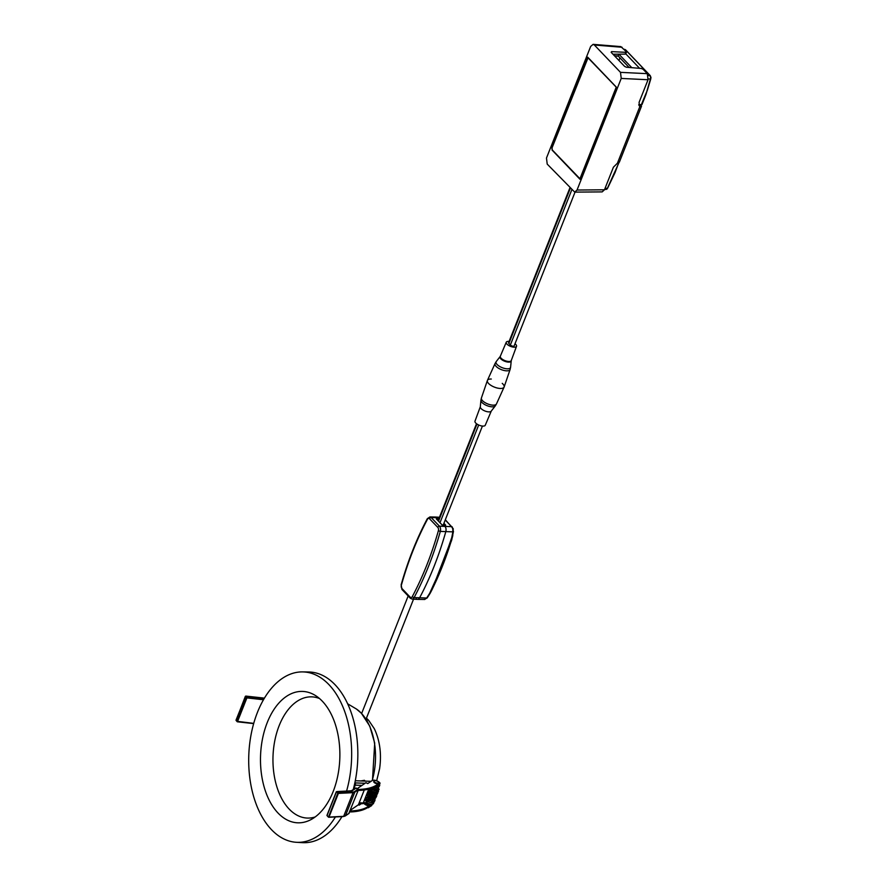 <?xml version="1.0" encoding="UTF-8"?>
<svg xmlns="http://www.w3.org/2000/svg" width="887" height="887" viewBox="0 0 887 887"><rect width="100%" height="100%" fill="white"/><g stroke="black" fill="none" stroke-linecap="round" stroke-linejoin="round"><path stroke-width="1.33" d="M365.167 781.114L364.402 780.305L360.832 780.948M364.291 800.396L365.832 800.451A4.413 1.785 -158.4 0 1 366.597 800.529M355.288 780.748L371.043 781.325M354.878 782.789L354.977 782.899A1.619 0.976 92.1 0 1 355.243 785.128L353.458 789.652M379.525 784.385A4.413 1.785 -158.4 0 1 379.691 785.361A4.413 1.785 -158.4 0 1 377.163 785.993M375.223 786.636A4.413 1.785 21.6 0 0 379.303 786.359L379.691 785.361M354.29 785.438L354.623 783.953M361.918 803.489A1.619 0.976 -87.9 0 0 362.406 803.722A1.619 0.976 -87.9 0 0 363.271 802.957L368.748 789.142M363.448 802.524L364.457 802.569A4.413 1.785 -158.4 0 0 368.815 804.875A4.413 1.785 -158.4 0 0 372.163 804.398L371.764 805.396A4.413 1.785 21.6 0 1 368.415 805.884A4.413 1.785 21.6 0 1 364.058 803.567L364.457 802.569M362.905 803.522L364.058 803.567M376.842 786.215L376.731 784.951L376.842 786.215L380.091 783.265A4.413 1.785 -158.4 0 0 376.398 780.693A4.413 1.785 -158.4 0 0 372.296 780.471L367.728 783.598L365.954 782.667L357.306 788.576M377.23 785.217L380.091 783.265M358.171 790.439A63.454 25.612 21.6 0 0 376.332 785.949M376.731 784.951A63.454 25.612 -158.4 0 1 358.503 789.43M368.704 806.76L368.205 806.494L368.305 807.758L369.702 806.083M368.305 807.758L370.866 806.017M361.319 803.689L359.202 805.141L358.437 804.742L350.31 810.297M368.205 806.494A63.454 25.612 -158.4 0 1 350.043 810.973M349.644 811.971A63.454 25.612 21.6 0 0 367.806 807.492M358.437 804.742L364.28 789.973M377.585 783.166A2.506 1.009 -158.4 0 1 375.035 782.334A2.506 1.009 -158.4 0 1 374.004 780.937A2.506 1.009 -158.4 0 1 375.079 780.538A2.506 1.009 -158.4 0 1 377.629 781.38A2.506 1.009 -158.4 0 1 378.66 782.777A2.506 1.009 -158.4 0 1 377.585 783.166M374.004 780.937L373.76 781.558A2.506 1.009 21.6 0 0 374.791 782.955A2.506 1.009 21.6 0 0 377.341 783.798A2.506 1.009 21.6 0 0 378.416 783.398L378.66 782.777M376.365 786.935L372.074 788.111M375.279 788.122L372.152 788.809M374.68 789.63L371.553 790.317M377.685 787.057L371.243 788.41M375.5 787.556L369.934 788.82M374.902 789.064L371.808 789.674M377.297 793.311L369.447 791.115M376.055 793.765L370.622 792.679M373.316 793.078L370.023 794.187M372.529 795.074L375.046 799.098L369.103 795.628M375.733 793.798L370.201 792.024M374.957 793.798L370.367 793.322M372.895 794.131L369.768 794.83M372.296 795.639L374.114 798.1L368.837 797.191M373.87 798.311L368.415 796.537M367.584 795.439L367.429 797.657C369.757 799.509 372.218 800.085 374.813 799.387L375.046 799.098M373.172 798.311L368.582 797.834M371.11 798.644L367.983 799.331M370.511 800.152L367.041 801.959L366.952 801.393C371.465 802.968 373.272 803.345 372.352 802.547L372.363 802.48M371.331 798.078L368.238 798.688M370.744 799.586L365.943 802.458C373.15 805.995 373.128 803.655 373.715 803.09L373.815 802.258M365.865 801.915L367.041 801.959L365.865 801.915M348.779 813.556L358.481 789.663L355.709 788.188M437.435 520.048L437.879 518.928L436.67 517.664L431.204 517.564A4.18 2.528 92.1 0 0 429.918 516.944L427.312 518.695A1.475 0.732 28 0 0 427.434 519.338A2.716 1.641 92.1 0 1 429.563 518.784L437.801 527.399A2.716 1.641 92.1 0 1 438.366 530.781A263.306 158.828 92.1 0 1 426.769 565.185A263.306 158.828 92.1 0 1 412.311 596.585A1.475 0.732 28 0 0 414.118 597.572A4.18 2.528 92.1 0 1 412.067 599.058L417.478 599.379A4.302 2.594 -87.9 0 0 419.584 597.849A264.903 159.793 -87.9 0 0 445.806 531.646A4.302 2.594 -87.9 0 0 444.908 526.29A4.302 2.594 92.1 0 1 445.806 531.646A264.903 159.793 92.1 0 1 434.131 566.261A264.903 159.793 92.1 0 1 419.584 597.849A4.302 2.594 92.1 0 1 417.544 599.379A4.302 2.594 92.1 0 1 416.214 598.747M443.688 525.037L444.908 526.29L443.7 525.026L442.158 524.993L436.337 518.906L437.856 518.917L436.67 517.664A4.302 2.594 -87.9 0 0 435.34 517.032L429.918 516.944M437.424 520.037L437.856 518.917M439.475 517.265L435.406 517.032A4.302 2.594 92.1 0 1 436.67 517.664L439.253 517.808M437.879 518.928L438.788 518.984M443.921 523.297L445.673 525.137L443.378 524.672M437.801 527.399A1.475 1.009 -43.7 0 1 439.442 526.191L451.627 526.667L452.736 528.73L452.869 531.856L451.793 537.433L441.804 566.46L429.663 593.325L426.68 598.015L424.729 599.468L417.544 599.379M427.19 597.616L432.401 588.946L451.494 540.726L453.434 531.601M432.401 588.946L430.273 593.081C439.065 575.918 446.438 557.313 452.37 537.278L451.793 537.433M451.926 539.196L451.494 540.726M452.703 536.07L432.157 589.423M429.663 593.325L430.273 593.081M429.563 518.784A1.475 1.009 136.3 0 1 431.204 517.564L439.442 526.191A4.18 2.528 92.1 0 1 440.318 531.402L452.869 531.856L453.468 531.246M502.242 383.372A8.981 3.626 -158.4 0 1 502.918 384.016A8.981 3.626 -158.4 0 1 504.082 387.12A8.981 3.626 -158.4 0 1 497.363 388.051A8.981 3.626 -158.4 0 1 488.593 383.483A8.981 3.626 -158.4 0 1 487.384 380.512A8.981 3.626 -158.4 0 1 491.287 379.037M480.31 406.767L474.988 421.192A5.522 2.229 21.6 0 0 475.731 423.032A5.522 2.229 21.6 0 0 481.153 425.849A5.522 2.229 21.6 0 0 485.256 425.25L491.254 411.102M480.355 406.645A5.887 2.373 21.6 0 0 480.299 406.9A5.887 2.373 21.6 0 0 481.142 408.619A5.887 2.373 -158.4 0 0 486.63 411.546A5.887 2.373 -158.4 0 0 491.176 411.202L495.256 405.947A7.761 3.138 -158.4 0 1 489.269 406.39A7.761 3.138 -158.4 0 1 482.04 402.532A7.761 3.138 -158.4 0 1 480.92 400.27L480.299 406.9M611.154 52.322L611.542 51.623L611.154 52.322L624.603 66.403L626.466 67.246L641.279 68.454L643.142 69.308L647.31 73.665L620.501 72.357L621.222 78.433L577.038 190.029L574.732 192.124L547.212 164.106L546.481 158.041L590.664 46.446L593.115 44.35L594.368 45.004L620.501 72.357M621.222 78.433L648.042 79.741L647.31 73.665M574.732 192.124L602.162 191.891L604.468 189.796L613.416 167.188L617.407 163.23L639.904 106.407L641.057 106.573L640.946 104.655M611.232 52.411L611.542 51.623L625.867 52.333L626.266 51.634L620.845 46.612L593.115 44.35M612.961 54.218L625.158 54.118L625.579 53.353M626.266 51.634L625.158 54.118M639.039 105.475L641.057 106.573L641.545 106.118L619.37 162.133L617.407 163.23M648.042 79.741L639.083 102.36L639.438 106.041M552.047 150.036L579.954 179.252L616.387 87.203L587.759 57.223L551.814 148.018L552.357 150.047M580.087 178.897L552.268 149.958L552.024 147.929L588.103 57.577M616.354 87.292L587.804 57.577M616.177 87.281L579.898 178.886M641.279 104.888L647.388 90.119L650.814 78.799L650.304 75.927M623.982 49.484L625.313 49.628L623.982 49.484M625.546 49.872L650.093 75.583L650.836 77.601L645.913 94.587L641.8 104.644L638.773 104.622M618.938 60.471L619.958 57.888M614.403 55.726L618.172 56.014L618.86 54.174M618.283 56.136L614.602 55.936M629.105 67.467L618.172 56.014M618.904 54.174L631.821 67.689M639.605 68.321L625.778 53.852M607.373 188.332L618.96 162.665L607.506 188.188L606.619 189.308L605.134 189.153L606.619 189.308L607.373 188.332L605.056 188.321M487.429 380.379A8.981 3.626 21.6 0 0 494.425 387.12A8.981 3.626 21.6 0 0 504.126 386.987L510.103 369.513A8.094 3.271 -158.4 0 1 504.149 370.5A8.094 3.271 -158.4 0 1 496.088 366.353A8.094 3.271 -158.4 0 1 495.046 363.548L487.429 380.379M569.897 187.856L508.584 342.715A2.206 0.887 21.6 0 0 508.872 343.457L510.358 344.999A2.206 0.887 21.6 0 0 512.531 346.13A2.206 0.887 21.6 0 0 514.161 345.886L575.042 192.124M515.003 343.768A5.522 2.229 -158.4 0 1 516.511 346.307A5.522 2.229 -158.4 0 1 512.442 346.95A5.522 2.229 -158.4 0 1 506.976 344.134A5.522 2.229 -158.4 0 1 506.244 342.238A5.522 2.229 -158.4 0 1 509.094 341.428M278.041 813.046A65.738 39.649 -87.9 0 0 310.849 819.677A65.738 39.649 -87.9 0 0 333.135 791.625A65.738 39.649 -87.9 0 0 315.428 695.519A65.738 39.649 -87.9 0 0 265.202 728.294A65.738 39.649 -87.9 0 0 278.041 813.046M315.151 816.971A60.649 36.578 92.1 0 1 289.14 809.055A60.649 36.578 92.1 0 1 276.334 734.17A60.649 36.578 92.1 0 1 319.52 698.535M335.43 816.938A85.263 51.424 92.1 0 1 296.358 842.295A85.263 51.424 92.1 0 1 257.441 712.372A85.263 51.424 92.1 0 1 302.644 671.902A85.263 51.424 92.1 0 1 346.606 790.993M353.17 789.84A85.396 51.513 -87.9 0 0 308.754 671.991L302.644 671.902M296.358 842.295L302.456 842.65A85.396 51.513 -87.9 0 0 341.972 816.617M366.22 719.49L367.44 720.133A48.031 28.972 92.1 0 0 366.22 718.703M376.665 780.793L379.614 768.685C381.587 754.604 380.057 741.787 375.024 730.234A46.102 27.807 -87.9 0 0 374.126 728.404L368.759 720.477A46.102 27.807 -87.9 0 0 368.16 719.834A46.102 27.807 -87.9 0 0 367.983 719.645L366.431 718.171M364.446 800.007L366.342 798.256M347.682 703.823L356.352 708.979A53.597 32.331 92.1 0 1 356.363 708.979A53.597 32.331 92.1 0 1 361.22 713.115A53.597 32.331 92.1 0 1 372.185 780.549M369.114 789.042A53.597 32.331 92.1 0 1 367.218 792.989M359.734 803.633A53.597 32.331 92.1 0 1 358.57 804.808M354.977 782.899L365.067 783.265M367.262 783.354L368.05 783.376M361.996 785.372L355.243 785.128M359.202 802.813L363.271 802.957M328.933 817.182L343.657 816.339A6.63 2.672 21.6 0 0 345.398 815.874L344.976 816.084M343.591 816.45A6.187 2.495 21.6 0 0 344.544 816.217M338.39 793.388L329.01 817.06L343.657 816.339L353.037 792.668L338.39 793.388L336.395 791.936L327.026 815.608L328.456 817.16L337.803 793.166L338.39 793.388M336.395 791.936L326.937 815.43L328.401 817.027M358.481 789.663L354.767 792.202L345.398 815.874L349.112 813.335M352.915 792.058A6.187 2.495 -158.4 0 0 354.534 791.625L354.767 792.202A6.63 2.672 -158.4 0 1 353.037 792.668L352.915 792.058L338.269 792.778L336.872 791.548L351.185 790.838M351.984 790.727L352.516 790.55A3.825 1.541 21.6 0 1 351.518 790.827M356.23 788.011L352.516 790.55M354.534 791.625L358.248 789.086M263.805 699.178L246.863 697.304L245.932 696.095L262.862 697.958M263.073 697.98A6.187 2.495 -158.4 0 1 264.381 698.213M236.108 719.911L236.973 721.319L246.342 697.648L245.533 696.24M245.644 696.151L236.031 720.1L236.94 721.408M263.483 699.743L246.896 697.914L237.516 721.586L236.973 721.319L253.726 723.371M237.406 721.752L253.682 723.548M412.311 596.585A2.716 1.641 92.1 0 1 410.182 597.151A1.475 1.009 -43.7 0 0 410.836 598.437M438.366 530.781L440.318 531.402A264.781 159.715 92.1 0 1 428.654 565.995A264.781 159.715 92.1 0 1 414.118 597.572L426.68 598.015M410.182 597.151L401.944 588.524A2.716 1.641 92.1 0 1 401.379 585.143A263.306 158.828 92.1 0 1 427.434 519.338M401.944 588.524A1.475 1.009 136.3 0 0 402.055 589.578L410.293 598.204L412.067 599.058M427.312 518.695C416.668 538.731 407.942 560.761 401.135 584.788L401.379 585.143M452.381 527.599A1.475 1.009 -43.7 0 0 452.17 526.9L452.17 526.9A1.475 1.009 -43.7 0 0 451.627 526.667L445.241 519.982M487.384 380.512L481.408 397.986A8.094 3.271 21.6 0 0 482.506 400.669A8.094 3.271 21.6 0 0 490.411 404.782A8.094 3.271 21.6 0 0 496.465 403.94L504.082 387.12M439.985 522.72L478.681 425.006M476.962 424.053L438.511 521.179M604.468 189.796L577.038 190.029M594.368 45.004L622.097 47.266M648.264 75.495L650.326 75.861M648.297 78.921L650.659 79.032M624.293 49.561L625.313 49.628M510.358 344.999L571.782 189.84M570.308 188.299L508.872 343.457M511.189 360.71A5.976 2.417 -158.4 0 1 511.178 360.909A5.976 2.417 -158.4 0 1 507.009 361.929A5.976 2.417 -158.4 0 1 500.789 358.814A5.976 2.417 -158.4 0 1 500.146 356.541L496.243 361.552A7.761 3.138 21.6 0 0 497.097 364.502A7.761 3.138 21.6 0 0 505.158 368.56A7.761 3.138 21.6 0 0 510.59 367.229L510.103 369.513M506.244 342.238L500.335 356.219A5.876 2.373 21.6 0 0 501.1 358.226A5.876 2.373 21.6 0 0 506.92 361.231A5.876 2.373 21.6 0 0 511.267 360.543L510.59 367.229M358.592 804.819L359.8 803.633M366.786 794.087L369.336 788.986M372.462 780.372L374.702 743.084L369.779 726.165L361.397 713.27L356.363 708.979M362.406 803.722L358.891 803.6M375.8 786.802L374.724 789.508M374.502 790.073L374.137 791.016M373.904 791.581L373.538 792.512M369.968 789.43L369.38 790.062C366.198 791.149 378.039 796.005 377.884 792.568L377.895 791.381L375.068 788.654M371.254 789.219L372.008 789.186M374.525 790.029L376.055 791.16M376.52 791.958L376.52 792.024C378.261 793.255 369.369 791.016 370.766 790.461L370.744 790.605M369.968 788.565L372.008 791.304C376.265 792.645 378.427 792.568 378.483 791.06M375.112 788.532L376.642 789.652M377.119 790.45L375.999 790.838L371.343 789.108M370.899 788.521L373.527 790.206L376.831 790.805L379.071 789.563L378.184 787.013M375.711 787.024L377.696 788.831L376.354 789.341L371.952 787.456M374.735 796.537L373.194 796.836L368.959 795.118M374.813 799.387L375.578 797.635M368.183 793.943L367.595 794.575C366.963 795.229 367.761 796.193 369.99 797.491C373.981 798.644 376.021 798.511 376.099 797.069L376.11 795.883L374.214 793.721M370.489 792.246L368.183 793.067L368.87 794.907C374.336 797.213 376.942 797.435 376.698 795.572L376.775 794.63M375.334 794.963L375.323 795.029C377.308 796.249 368.172 794.053 369.569 793.466L369.557 793.61M369.369 790.938L368.781 791.57C365.854 792.468 376.044 797.446 377.285 794.065L377.363 793.122M375.933 793.466L375.922 793.521C377.674 794.841 368.172 792.18 370.167 791.958L370.145 792.113M372.318 796.138L373.338 796.848M372.917 794.641L373.937 795.351M372.95 800.972L372.95 801.039C375.001 802.469 364.712 799.398 367.196 799.475L367.085 799.741M370.533 800.651L371.886 801.682M366.398 798.444L366.242 800.673C372.607 804.564 374.17 802.225 374.314 801.582L374.336 800.407L372.429 798.233M371.132 799.143L372.485 800.174M368.704 796.748L366.398 797.579C363.393 798.943 375.8 803.478 374.913 800.085L375.001 799.198M373.549 799.475L372.274 799.863L367.772 798.123M374.037 798.134C375.611 799.542 366.242 796.326 368.382 796.471L368.36 796.615M348.979 813.49L343.424 816.55L328.778 817.271L326.937 815.43L336.306 791.758L351.341 790.76L355.831 788.022M264.404 698.169L245.366 696.306L236.053 720.41L237.295 721.796L253.66 723.604M401.135 584.788L402.055 589.578M424.418 599.49L427.179 597.938L430.239 593.148M452.714 536.047L453.257 528.763L445.329 519.738M482.417 426.059L443.234 525.026M476.507 423.72L438.089 520.747M495.256 405.947L496.465 403.94M481.408 397.986L480.92 400.27M413.553 599.146L366.032 719.191M408.164 595.975L361.63 713.503M625.767 53.863L626.466 52.122M623.96 49.217L625.479 49.705L650.26 75.65L651.003 77.59L645.913 94.643L641.977 104.577L638.84 104.976M604.579 189.519L606.752 189.275L607.551 188.299L615.024 172.643L619.004 161.977M496.243 361.552L495.046 363.548M516.511 346.307L511.267 360.543"/></g></svg>
